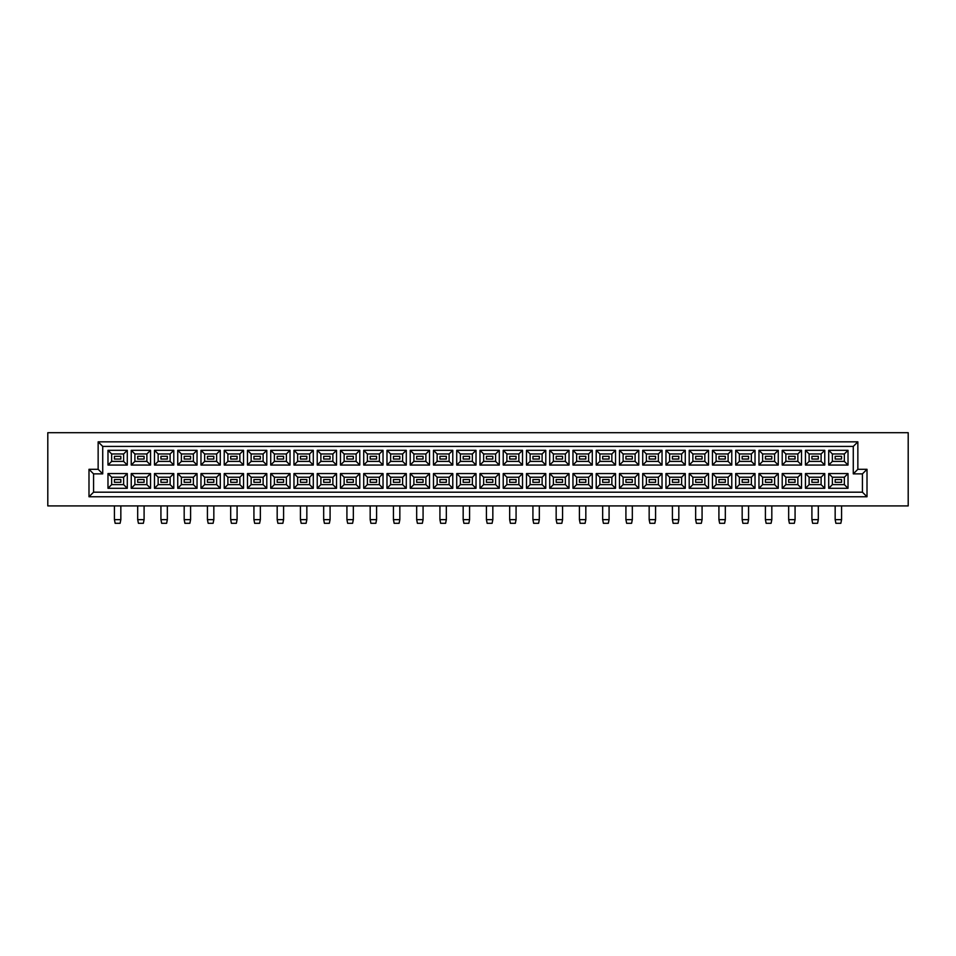 <?xml version="1.0" encoding="UTF-8"?>
<svg xmlns="http://www.w3.org/2000/svg" width="956" height="956" viewBox="0 0 956 956"><rect width="100%" height="100%" fill="white"/><g stroke="black" fill="none" stroke-linecap="round" stroke-linejoin="round"><path stroke-width="1.43" d="M908.2 505.915L908.2 432.698L47.8 432.698L47.8 505.915L908.2 505.915M88.992 469.3L98.145 469.3L98.145 441.839L857.855 441.839L857.855 469.3L867.008 469.3L867.008 496.762L88.992 496.762L88.992 469.3L93.569 473.877L93.569 492.185L862.432 492.185L862.432 473.877L853.278 473.877L853.278 446.416L102.722 446.416L102.722 473.877L93.569 473.877M127.291 473.567L127.291 488.301L107.98 488.301L107.98 473.567L127.291 473.567L123.635 477.223L111.649 477.223L111.649 484.632L123.635 484.632L123.635 477.223M127.291 450.312L127.291 465.046L107.98 465.046L107.98 450.312L127.291 450.312L123.635 453.969L111.649 453.969L111.649 461.39L123.635 461.39L123.635 453.969M150.546 473.567L150.546 488.301L131.235 488.301L131.235 473.567L150.546 473.567L146.877 477.223L134.892 477.223L134.892 484.632L146.877 484.632L146.877 477.223M150.546 450.312L150.546 465.046L131.235 465.046L131.235 450.312L150.546 450.312L146.877 453.969L134.892 453.969L134.892 461.39L146.877 461.39L146.877 453.969M173.789 473.567L173.789 488.301L154.478 488.301L154.478 473.567L173.789 473.567L170.132 477.223L158.146 477.223L158.146 484.632L170.132 484.632L170.132 477.223M173.789 450.312L173.789 465.046L154.478 465.046L154.478 450.312L173.789 450.312L170.132 453.969L158.146 453.969L158.146 461.39L170.132 461.39L170.132 453.969M197.044 473.567L197.044 488.301L177.732 488.301L177.732 473.567L197.044 473.567L193.387 477.223L181.389 477.223L181.389 484.632L193.387 484.632L193.387 477.223M197.044 450.312L197.044 465.046L177.732 465.046L177.732 450.312L197.044 450.312L193.387 453.969L181.389 453.969L181.389 461.39L193.387 461.39L193.387 453.969M220.286 473.567L220.286 488.301L200.975 488.301L200.975 473.567L220.286 473.567L216.63 477.223L204.644 477.223L204.644 484.632L216.63 484.632L216.63 477.223M220.286 450.312L220.286 465.046L200.975 465.046L200.975 450.312L220.286 450.312L216.63 453.969L204.644 453.969L204.644 461.39L216.63 461.39L216.63 453.969M243.541 473.567L243.541 488.301L224.23 488.301L224.23 473.567L243.541 473.567L239.884 477.223L227.887 477.223L227.887 484.632L239.884 484.632L239.884 477.223M243.541 450.312L243.541 465.046L224.23 465.046L224.23 450.312L243.541 450.312L239.884 453.969L227.887 453.969L227.887 461.39L239.884 461.39L239.884 453.969M266.796 473.567L266.796 488.301L247.473 488.301L247.473 473.567L266.796 473.567L263.127 477.223L251.141 477.223L251.141 484.632L263.127 484.632L263.127 477.223M266.796 450.312L266.796 465.046L247.473 465.046L247.473 450.312L266.796 450.312L263.127 453.969L251.141 453.969L251.141 461.39L263.127 461.39L263.127 453.969M290.038 473.567L290.038 488.301L270.727 488.301L270.727 473.567L290.038 473.567L286.382 477.223L274.384 477.223L274.384 484.632L286.382 484.632L286.382 477.223M290.038 450.312L290.038 465.046L270.727 465.046L270.727 450.312L290.038 450.312L286.382 453.969L274.384 453.969L274.384 461.39L286.382 461.39L286.382 453.969M313.293 473.567L313.293 488.301L293.97 488.301L293.97 473.567L313.293 473.567L309.625 477.223L297.639 477.223L297.639 484.632L309.625 484.632L309.625 477.223M313.293 450.312L313.293 465.046L293.97 465.046L293.97 450.312L313.293 450.312L309.625 453.969L297.639 453.969L297.639 461.39L309.625 461.39L309.625 453.969M336.536 473.567L336.536 488.301L317.225 488.301L317.225 473.567L336.536 473.567L332.879 477.223L320.881 477.223L320.881 484.632L332.879 484.632L332.879 477.223M336.536 450.312L336.536 465.046L317.225 465.046L317.225 450.312L336.536 450.312L332.879 453.969L320.881 453.969L320.881 461.39L332.879 461.39L332.879 453.969M359.791 473.567L359.791 488.301L340.467 488.301L340.467 473.567L359.791 473.567L356.122 477.223L344.136 477.223L344.136 484.632L356.122 484.632L356.122 477.223M359.791 450.312L359.791 465.046L340.467 465.046L340.467 450.312L359.791 450.312L356.122 453.969L344.136 453.969L344.136 461.39L356.122 461.39L356.122 453.969M383.033 473.567L383.033 488.301L363.722 488.301L363.722 473.567L383.033 473.567L379.377 477.223L367.379 477.223L367.379 484.632L379.377 484.632L379.377 477.223M383.033 450.312L383.033 465.046L363.722 465.046L363.722 450.312L383.033 450.312L379.377 453.969L367.379 453.969L367.379 461.39L379.377 461.39L379.377 453.969M406.288 473.567L406.288 488.301L386.977 488.301L386.977 473.567L406.288 473.567L402.619 477.223L390.634 477.223L390.634 484.632L402.619 484.632L402.619 477.223M406.288 450.312L406.288 465.046L386.977 465.046L386.977 450.312L406.288 450.312L402.619 453.969L390.634 453.969L390.634 461.39L402.619 461.39L402.619 453.969M429.531 473.567L429.531 488.301L410.22 488.301L410.22 473.567L429.531 473.567L425.874 477.223L413.876 477.223L413.876 484.632L425.874 484.632L425.874 477.223M429.531 450.312L429.531 465.046L410.22 465.046L410.22 450.312L429.531 450.312L425.874 453.969L413.876 453.969L413.876 461.39L425.874 461.39L425.874 453.969M452.786 473.567L452.786 488.301L433.474 488.301L433.474 473.567L452.786 473.567L449.117 477.223L437.131 477.223L437.131 484.632L449.117 484.632L449.117 477.223M452.786 450.312L452.786 465.046L433.474 465.046L433.474 450.312L452.786 450.312L449.117 453.969L437.131 453.969L437.131 461.39L449.117 461.39L449.117 453.969M476.028 473.567L476.028 488.301L456.717 488.301L456.717 473.567L476.028 473.567L472.372 477.223L460.386 477.223L460.386 484.632L472.372 484.632L472.372 477.223M476.028 450.312L476.028 465.046L456.717 465.046L456.717 450.312L476.028 450.312L472.372 453.969L460.386 453.969L460.386 461.39L472.372 461.39L472.372 453.969M499.283 473.567L499.283 488.301L479.972 488.301L479.972 473.567L499.283 473.567L495.614 477.223L483.628 477.223L483.628 484.632L495.614 484.632L495.614 477.223M499.283 450.312L499.283 465.046L479.972 465.046L479.972 450.312L499.283 450.312L495.614 453.969L483.628 453.969L483.628 461.39L495.614 461.39L495.614 453.969M522.526 473.567L522.526 488.301L503.215 488.301L503.215 473.567L522.526 473.567L518.869 477.223L506.883 477.223L506.883 484.632L518.869 484.632L518.869 477.223M522.526 450.312L522.526 465.046L503.215 465.046L503.215 450.312L522.526 450.312L518.869 453.969L506.883 453.969L506.883 461.39L518.869 461.39L518.869 453.969M545.78 473.567L545.78 488.301L526.469 488.301L526.469 473.567L545.78 473.567L542.124 477.223L530.126 477.223L530.126 484.632L542.124 484.632L542.124 477.223M545.78 450.312L545.78 465.046L526.469 465.046L526.469 450.312L545.78 450.312L542.124 453.969L530.126 453.969L530.126 461.39L542.124 461.39L542.124 453.969M569.023 473.567L569.023 488.301L549.712 488.301L549.712 473.567L569.023 473.567L565.366 477.223L553.381 477.223L553.381 484.632L565.366 484.632L565.366 477.223M569.023 450.312L569.023 465.046L549.712 465.046L549.712 450.312L569.023 450.312L565.366 453.969L553.381 453.969L553.381 461.39L565.366 461.39L565.366 453.969M592.278 473.567L592.278 488.301L572.967 488.301L572.967 473.567L592.278 473.567L588.621 477.223L576.623 477.223L576.623 484.632L588.621 484.632L588.621 477.223M592.278 450.312L592.278 465.046L572.967 465.046L572.967 450.312L592.278 450.312L588.621 453.969L576.623 453.969L576.623 461.39L588.621 461.39L588.621 453.969M615.533 473.567L615.533 488.301L596.209 488.301L596.209 473.567L615.533 473.567L611.864 477.223L599.878 477.223L599.878 484.632L611.864 484.632L611.864 477.223M615.533 450.312L615.533 465.046L596.209 465.046L596.209 450.312L615.533 450.312L611.864 453.969L599.878 453.969L599.878 461.39L611.864 461.39L611.864 453.969M638.775 473.567L638.775 488.301L619.464 488.301L619.464 473.567L638.775 473.567L635.119 477.223L623.121 477.223L623.121 484.632L635.119 484.632L635.119 477.223M638.775 450.312L638.775 465.046L619.464 465.046L619.464 450.312L638.775 450.312L635.119 453.969L623.121 453.969L623.121 461.39L635.119 461.39L635.119 453.969M662.03 473.567L662.03 488.301L642.707 488.301L642.707 473.567L662.03 473.567L658.361 477.223L646.375 477.223L646.375 484.632L658.361 484.632L658.361 477.223M662.03 450.312L662.03 465.046L642.707 465.046L642.707 450.312L662.03 450.312L658.361 453.969L646.375 453.969L646.375 461.39L658.361 461.39L658.361 453.969M685.273 473.567L685.273 488.301L665.962 488.301L665.962 473.567L685.273 473.567L681.616 477.223L669.618 477.223L669.618 484.632L681.616 484.632L681.616 477.223M685.273 450.312L685.273 465.046L665.962 465.046L665.962 450.312L685.273 450.312L681.616 453.969L669.618 453.969L669.618 461.39L681.616 461.39L681.616 453.969M708.527 473.567L708.527 488.301L689.204 488.301L689.204 473.567L708.527 473.567L704.859 477.223L692.873 477.223L692.873 484.632L704.859 484.632L704.859 477.223M708.527 450.312L708.527 465.046L689.204 465.046L689.204 450.312L708.527 450.312L704.859 453.969L692.873 453.969L692.873 461.39L704.859 461.39L704.859 453.969M731.77 473.567L731.77 488.301L712.459 488.301L712.459 473.567L731.77 473.567L728.113 477.223L716.116 477.223L716.116 484.632L728.113 484.632L728.113 477.223M731.77 450.312L731.77 465.046L712.459 465.046L712.459 450.312L731.77 450.312L728.113 453.969L716.116 453.969L716.116 461.39L728.113 461.39L728.113 453.969M755.025 473.567L755.025 488.301L735.714 488.301L735.714 473.567L755.025 473.567L751.356 477.223L739.37 477.223L739.37 484.632L751.356 484.632L751.356 477.223M755.025 450.312L755.025 465.046L735.714 465.046L735.714 450.312L755.025 450.312L751.356 453.969L739.37 453.969L739.37 461.39L751.356 461.39L751.356 453.969M778.268 473.567L778.268 488.301L758.956 488.301L758.956 473.567L778.268 473.567L774.611 477.223L762.613 477.223L762.613 484.632L774.611 484.632L774.611 477.223M778.268 450.312L778.268 465.046L758.956 465.046L758.956 450.312L778.268 450.312L774.611 453.969L762.613 453.969L762.613 461.39L774.611 461.39L774.611 453.969M801.522 473.567L801.522 488.301L782.211 488.301L782.211 473.567L801.522 473.567L797.854 477.223L785.868 477.223L785.868 484.632L797.854 484.632L797.854 477.223M801.522 450.312L801.522 465.046L782.211 465.046L782.211 450.312L801.522 450.312L797.854 453.969L785.868 453.969L785.868 461.39L797.854 461.39L797.854 453.969M824.765 473.567L824.765 488.301L805.454 488.301L805.454 473.567L824.765 473.567L821.108 477.223L809.123 477.223L809.123 484.632L821.108 484.632L821.108 477.223M824.765 450.312L824.765 465.046L805.454 465.046L805.454 450.312L824.765 450.312L821.108 453.969L809.123 453.969L809.123 461.39L821.108 461.39L821.108 453.969M848.02 473.567L848.02 488.301L828.709 488.301L828.709 473.567L848.02 473.567L844.351 477.223L832.365 477.223L832.365 484.632L844.351 484.632L844.351 477.223M848.02 450.312L848.02 465.046L828.709 465.046L828.709 450.312L848.02 450.312L844.351 453.969L832.365 453.969L832.365 461.39L844.351 461.39L844.351 453.969M835.162 482.302L841.567 482.302L841.567 479.554L835.162 479.554L835.162 482.302L835.162 479.554L841.567 479.554L841.567 482.302L835.162 482.302M835.162 459.047L841.567 459.047L841.567 456.311L835.162 456.311L835.162 459.047M811.907 482.302L818.312 482.302L818.312 479.554L811.907 479.554L811.907 482.302L811.907 479.554L818.312 479.554L818.312 482.302L811.907 482.302M811.907 459.047L818.312 459.047L818.312 456.311L811.907 456.311L811.907 459.047M788.664 482.302L795.069 482.302L795.069 479.554L788.664 479.554L788.664 482.302L788.664 479.554L795.069 479.554L795.069 482.302L788.664 482.302M788.664 459.047L795.069 459.047L795.069 456.311L788.664 456.311L788.664 459.047M765.409 482.302L771.815 482.302L771.815 479.554L765.409 479.554L765.409 482.302L765.409 479.554L771.815 479.554L771.815 482.302L765.409 482.302M765.409 459.047L771.815 459.047L771.815 456.311L765.409 456.311L765.409 459.047M742.167 482.302L748.572 482.302L748.572 479.554L742.167 479.554L742.167 482.302L742.167 479.554L748.572 479.554L748.572 482.302L742.167 482.302M742.167 459.047L748.572 459.047L748.572 456.311L742.167 456.311L742.167 459.047M718.912 482.302L725.317 482.302L725.317 479.554L718.912 479.554L718.912 482.302L718.912 479.554L725.317 479.554L725.317 482.302L718.912 482.302M718.912 459.047L725.317 459.047L725.317 456.311L718.912 456.311L718.912 459.047M695.657 482.302L702.074 482.302L702.074 479.554L695.657 479.554L695.657 482.302L695.657 479.554L702.074 479.554L702.074 482.302L695.657 482.302M695.657 459.047L702.074 459.047L702.074 456.311L695.657 456.311L695.657 459.047M672.415 482.302L678.82 482.302L678.82 479.554L672.415 479.554L672.415 482.302L672.415 479.554L678.82 479.554L678.82 482.302L672.415 482.302M672.415 459.047L678.82 459.047L678.82 456.311L672.415 456.311L672.415 459.047M649.16 482.302L655.577 482.302L655.577 479.554L649.16 479.554L649.16 482.302L649.16 479.554L655.577 479.554L655.577 482.302L649.16 482.302M649.16 459.047L655.577 459.047L655.577 456.311L649.16 456.311L649.16 459.047M625.917 482.302L632.322 482.302L632.322 479.554L625.917 479.554L625.917 482.302L625.917 479.554L632.322 479.554L632.322 482.302L625.917 482.302M625.917 459.047L632.322 459.047L632.322 456.311L625.917 456.311L625.917 459.047M602.662 482.302L609.08 482.302L609.08 479.554L602.662 479.554L602.662 482.302L602.662 479.554L609.08 479.554L609.08 482.302L602.662 482.302M602.662 459.047L609.08 459.047L609.08 456.311L602.662 456.311L602.662 459.047M579.42 482.302L585.825 482.302L585.825 479.554L579.42 479.554L579.42 482.302L579.42 479.554L585.825 479.554L585.825 482.302L579.42 482.302M579.42 459.047L585.825 459.047L585.825 456.311L579.42 456.311L579.42 459.047M556.165 482.302L562.57 482.302L562.57 479.554L556.165 479.554L556.165 482.302L556.165 479.554L562.57 479.554L562.57 482.302L556.165 482.302M556.165 459.047L562.57 459.047L562.57 456.311L556.165 456.311L556.165 459.047M532.922 482.302L539.327 482.302L539.327 479.554L532.922 479.554L532.922 482.302L532.922 479.554L539.327 479.554L539.327 482.302L532.922 482.302M532.922 459.047L539.327 459.047L539.327 456.311L532.922 456.311L532.922 459.047M509.668 482.302L516.073 482.302L516.073 479.554L509.668 479.554L509.668 482.302L509.668 479.554L516.073 479.554L516.073 482.302L509.668 482.302M509.668 459.047L516.073 459.047L516.073 456.311L509.668 456.311L509.668 459.047M486.425 482.302L492.83 482.302L492.83 479.554L486.425 479.554L486.425 482.302L486.425 479.554L492.83 479.554L492.83 482.302L486.425 482.302M486.425 459.047L492.83 459.047L492.83 456.311L486.425 456.311L486.425 459.047M463.17 482.302L469.575 482.302L469.575 479.554L463.17 479.554L463.17 482.302L463.17 479.554L469.575 479.554L469.575 482.302L463.17 482.302M463.17 459.047L469.575 459.047L469.575 456.311L463.17 456.311L463.17 459.047M439.927 482.302L446.333 482.302L446.333 479.554L439.927 479.554L439.927 482.302L439.927 479.554L446.333 479.554L446.333 482.302L439.927 482.302M439.927 459.047L446.333 459.047L446.333 456.311L439.927 456.311L439.927 459.047M416.673 482.302L423.078 482.302L423.078 479.554L416.673 479.554L416.673 482.302L416.673 479.554L423.078 479.554L423.078 482.302L416.673 482.302M416.673 459.047L423.078 459.047L423.078 456.311L416.673 456.311L416.673 459.047M393.43 482.302L399.835 482.302L399.835 479.554L393.43 479.554L393.43 482.302L393.43 479.554L399.835 479.554L399.835 482.302L393.43 482.302M393.43 459.047L399.835 459.047L399.835 456.311L393.43 456.311L393.43 459.047M370.175 482.302L376.58 482.302L376.58 479.554L370.175 479.554L370.175 482.302L370.175 479.554L376.58 479.554L376.58 482.302L370.175 482.302M370.175 459.047L376.58 459.047L376.58 456.311L370.175 456.311L370.175 459.047M346.92 482.302L353.338 482.302L353.338 479.554L346.92 479.554L346.92 482.302L346.92 479.554L353.338 479.554L353.338 482.302L346.92 482.302M346.92 459.047L353.338 459.047L353.338 456.311L346.92 456.311L346.92 459.047M323.678 482.302L330.083 482.302L330.083 479.554L323.678 479.554L323.678 482.302L323.678 479.554L330.083 479.554L330.083 482.302L323.678 482.302M323.678 459.047L330.083 459.047L330.083 456.311L323.678 456.311L323.678 459.047M300.423 482.302L306.84 482.302L306.84 479.554L300.423 479.554L300.423 482.302L300.423 479.554L306.84 479.554L306.84 482.302L300.423 482.302M300.423 459.047L306.84 459.047L306.84 456.311L300.423 456.311L300.423 459.047M277.18 482.302L283.585 482.302L283.585 479.554L277.18 479.554L277.18 482.302L277.18 479.554L283.585 479.554L283.585 482.302L277.18 482.302M277.18 459.047L283.585 459.047L283.585 456.311L277.18 456.311L277.18 459.047M253.926 482.302L260.343 482.302L260.343 479.554L253.926 479.554L253.926 482.302L253.926 479.554L260.343 479.554L260.343 482.302L253.926 482.302M253.926 459.047L260.343 459.047L260.343 456.311L253.926 456.311L253.926 459.047M230.683 482.302L237.088 482.302L237.088 479.554L230.683 479.554L230.683 482.302L230.683 479.554L237.088 479.554L237.088 482.302L230.683 482.302M230.683 459.047L237.088 459.047L237.088 456.311L230.683 456.311L230.683 459.047M207.428 482.302L213.833 482.302L213.833 479.554L207.428 479.554L207.428 482.302L207.428 479.554L213.833 479.554L213.833 482.302L207.428 482.302M207.428 459.047L213.833 459.047L213.833 456.311L207.428 456.311L207.428 459.047M184.185 482.302L190.591 482.302L190.591 479.554L184.185 479.554L184.185 482.302L184.185 479.554L190.591 479.554L190.591 482.302L184.185 482.302M184.185 459.047L190.591 459.047L190.591 456.311L184.185 456.311L184.185 459.047M160.931 482.302L167.336 482.302L167.336 479.554L160.931 479.554L160.931 482.302L160.931 479.554L167.336 479.554L167.336 482.302L160.931 482.302M160.931 459.047L167.336 459.047L167.336 456.311L160.931 456.311L160.931 459.047M137.688 482.302L144.093 482.302L144.093 479.554L137.688 479.554L137.688 482.302L137.688 479.554L144.093 479.554L144.093 482.302L137.688 482.302M137.688 459.047L144.093 459.047L144.093 456.311L137.688 456.311L137.688 459.047M114.433 482.302L120.838 482.302L120.838 479.554L114.433 479.554L114.433 482.302L114.433 479.554L120.838 479.554L120.838 482.302L114.433 482.302M114.433 459.047L120.838 459.047L120.838 456.311L114.433 456.311L114.433 459.047M832.365 453.969L828.709 450.312M832.365 461.39L828.709 465.046M848.02 465.046L844.351 461.39M832.365 477.223L828.709 473.567M832.365 484.632L828.709 488.301M848.02 488.301L844.351 484.632M809.123 453.969L805.454 450.312M809.123 461.39L805.454 465.046M824.765 465.046L821.108 461.39M809.123 477.223L805.454 473.567M809.123 484.632L805.454 488.301M824.765 488.301L821.108 484.632M785.868 453.969L782.211 450.312M785.868 461.39L782.211 465.046M801.522 465.046L797.854 461.39M785.868 477.223L782.211 473.567M785.868 484.632L782.211 488.301M801.522 488.301L797.854 484.632M762.613 453.969L758.956 450.312M762.613 461.39L758.956 465.046M778.268 465.046L774.611 461.39M762.613 477.223L758.956 473.567M762.613 484.632L758.956 488.301M778.268 488.301L774.611 484.632M739.37 453.969L735.714 450.312M739.37 461.39L735.714 465.046M755.025 465.046L751.356 461.39M739.37 477.223L735.714 473.567M739.37 484.632L735.714 488.301M755.025 488.301L751.356 484.632M716.116 453.969L712.459 450.312M716.116 461.39L712.459 465.046M731.77 465.046L728.113 461.39M716.116 477.223L712.459 473.567M716.116 484.632L712.459 488.301M731.77 488.301L728.113 484.632M692.873 453.969L689.204 450.312M692.873 461.39L689.204 465.046M708.527 465.046L704.859 461.39M692.873 477.223L689.204 473.567M692.873 484.632L689.204 488.301M708.527 488.301L704.859 484.632M669.618 453.969L665.962 450.312M669.618 461.39L665.962 465.046M685.273 465.046L681.616 461.39M669.618 477.223L665.962 473.567M669.618 484.632L665.962 488.301M685.273 488.301L681.616 484.632M646.375 453.969L642.707 450.312M646.375 461.39L642.707 465.046M662.03 465.046L658.361 461.39M646.375 477.223L642.707 473.567M646.375 484.632L642.707 488.301M662.03 488.301L658.361 484.632M623.121 453.969L619.464 450.312M623.121 461.39L619.464 465.046M638.775 465.046L635.119 461.39M623.121 477.223L619.464 473.567M623.121 484.632L619.464 488.301M638.775 488.301L635.119 484.632M599.878 453.969L596.209 450.312M599.878 461.39L596.209 465.046M615.533 465.046L611.864 461.39M599.878 477.223L596.209 473.567M599.878 484.632L596.209 488.301M615.533 488.301L611.864 484.632M576.623 453.969L572.967 450.312M576.623 461.39L572.967 465.046M592.278 465.046L588.621 461.39M576.623 477.223L572.967 473.567M576.623 484.632L572.967 488.301M592.278 488.301L588.621 484.632M553.381 453.969L549.712 450.312M553.381 461.39L549.712 465.046M569.023 465.046L565.366 461.39M553.381 477.223L549.712 473.567M553.381 484.632L549.712 488.301M569.023 488.301L565.366 484.632M530.126 453.969L526.469 450.312M530.126 461.39L526.469 465.046M545.78 465.046L542.124 461.39M530.126 477.223L526.469 473.567M530.126 484.632L526.469 488.301M545.78 488.301L542.124 484.632M506.883 453.969L503.215 450.312M506.883 461.39L503.215 465.046M522.526 465.046L518.869 461.39M506.883 477.223L503.215 473.567M506.883 484.632L503.215 488.301M522.526 488.301L518.869 484.632M483.628 453.969L479.972 450.312M483.628 461.39L479.972 465.046M499.283 465.046L495.614 461.39M483.628 477.223L479.972 473.567M483.628 484.632L479.972 488.301M499.283 488.301L495.614 484.632M460.386 453.969L456.717 450.312M460.386 461.39L456.717 465.046M476.028 465.046L472.372 461.39M460.386 477.223L456.717 473.567M460.386 484.632L456.717 488.301M476.028 488.301L472.372 484.632M437.131 453.969L433.474 450.312M437.131 461.39L433.474 465.046M452.786 465.046L449.117 461.39M437.131 477.223L433.474 473.567M437.131 484.632L433.474 488.301M452.786 488.301L449.117 484.632M413.876 453.969L410.22 450.312M413.876 461.39L410.22 465.046M429.531 465.046L425.874 461.39M413.876 477.223L410.22 473.567M413.876 484.632L410.22 488.301M429.531 488.301L425.874 484.632M390.634 453.969L386.977 450.312M390.634 461.39L386.977 465.046M406.288 465.046L402.619 461.39M390.634 477.223L386.977 473.567M390.634 484.632L386.977 488.301M406.288 488.301L402.619 484.632M367.379 453.969L363.722 450.312M367.379 461.39L363.722 465.046M383.033 465.046L379.377 461.39M367.379 477.223L363.722 473.567M367.379 484.632L363.722 488.301M383.033 488.301L379.377 484.632M344.136 453.969L340.467 450.312M344.136 461.39L340.467 465.046M359.791 465.046L356.122 461.39M344.136 477.223L340.467 473.567M344.136 484.632L340.467 488.301M359.791 488.301L356.122 484.632M320.881 453.969L317.225 450.312M320.881 461.39L317.225 465.046M336.536 465.046L332.879 461.39M320.881 477.223L317.225 473.567M320.881 484.632L317.225 488.301M336.536 488.301L332.879 484.632M297.639 453.969L293.97 450.312M297.639 461.39L293.97 465.046M313.293 465.046L309.625 461.39M297.639 477.223L293.97 473.567M297.639 484.632L293.97 488.301M313.293 488.301L309.625 484.632M274.384 453.969L270.727 450.312M274.384 461.39L270.727 465.046M290.038 465.046L286.382 461.39M274.384 477.223L270.727 473.567M274.384 484.632L270.727 488.301M290.038 488.301L286.382 484.632M251.141 453.969L247.473 450.312M251.141 461.39L247.473 465.046M266.796 465.046L263.127 461.39M251.141 477.223L247.473 473.567M251.141 484.632L247.473 488.301M266.796 488.301L263.127 484.632M227.887 453.969L224.23 450.312M227.887 461.39L224.23 465.046M243.541 465.046L239.884 461.39M227.887 477.223L224.23 473.567M227.887 484.632L224.23 488.301M243.541 488.301L239.884 484.632M204.644 453.969L200.975 450.312M204.644 461.39L200.975 465.046M220.286 465.046L216.63 461.39M204.644 477.223L200.975 473.567M204.644 484.632L200.975 488.301M220.286 488.301L216.63 484.632M181.389 453.969L177.732 450.312M181.389 461.39L177.732 465.046M197.044 465.046L193.387 461.39M181.389 477.223L177.732 473.567M181.389 484.632L177.732 488.301M197.044 488.301L193.387 484.632M158.146 453.969L154.478 450.312M158.146 461.39L154.478 465.046M173.789 465.046L170.132 461.39M158.146 477.223L154.478 473.567M158.146 484.632L154.478 488.301M173.789 488.301L170.132 484.632M134.892 453.969L131.235 450.312M134.892 461.39L131.235 465.046M150.546 465.046L146.877 461.39M134.892 477.223L131.235 473.567M134.892 484.632L131.235 488.301M150.546 488.301L146.877 484.632M111.649 453.969L107.98 450.312M111.649 461.39L107.98 465.046M127.291 465.046L123.635 461.39M111.649 477.223L107.98 473.567M111.649 484.632L107.98 488.301M127.291 488.301L123.635 484.632M93.569 492.185L88.992 496.762M862.432 492.185L867.008 496.762M98.145 469.3L102.722 473.877M862.432 473.877L867.008 469.3M98.145 441.839L102.722 446.416M853.278 473.877L857.855 469.3M857.855 441.839L853.278 446.416M841.567 519.646L840.838 523.302L835.891 523.302L835.162 519.646L841.567 519.646L841.567 505.915M835.162 505.915L835.162 519.646M818.312 519.646L817.583 523.302L812.636 523.302L811.907 519.646L818.312 519.646L818.312 505.915M811.907 505.915L811.907 519.646M795.069 519.646L794.328 523.302L789.393 523.302L788.664 519.646L795.069 519.646L795.069 505.915M788.664 505.915L788.664 519.646M748.572 519.646L747.831 523.302L742.896 523.302L742.167 519.646L748.572 519.646L748.572 505.915M742.167 505.915L742.167 519.646M702.074 519.646L701.334 523.302L696.398 523.302L695.657 519.646L702.074 519.646L702.074 505.915M695.657 505.915L695.657 519.646M655.577 519.646L654.836 523.302L649.901 523.302L649.16 519.646L655.577 519.646L655.577 505.915M649.16 505.915L649.16 519.646M771.815 519.646L771.086 523.302L766.138 523.302L765.409 519.646L771.815 519.646L771.815 505.915M765.409 505.915L765.409 519.646M725.317 519.646L724.588 523.302L719.641 523.302L718.912 519.646L725.317 519.646L725.317 505.915M718.912 505.915L718.912 519.646M678.82 519.646L678.091 523.302L673.144 523.302L672.415 519.646L678.82 519.646L678.82 505.915M672.415 505.915L672.415 519.646M632.322 519.646L631.593 523.302L626.646 523.302L625.917 519.646L632.322 519.646L632.322 505.915M625.917 505.915L625.917 519.646M609.08 519.646L608.339 523.302L603.403 523.302L602.662 519.646L609.08 519.646L609.08 505.915M602.662 505.915L602.662 519.646M562.57 519.646L561.841 523.302L556.906 523.302L556.165 519.646L562.57 519.646L562.57 505.915M556.165 505.915L556.165 519.646M516.073 519.646L515.344 523.302L510.396 523.302L509.668 519.646L516.073 519.646L516.073 505.915M509.668 505.915L509.668 519.646M585.825 519.646L585.096 523.302L580.149 523.302L579.42 519.646L585.825 519.646L585.825 505.915M579.42 505.915L579.42 519.646M539.327 519.646L538.598 523.302L533.651 523.302L532.922 519.646L539.327 519.646L539.327 505.915M532.922 505.915L532.922 519.646M492.83 519.646L492.101 523.302L487.154 523.302L486.425 519.646L492.83 519.646L492.83 505.915M486.425 505.915L486.425 519.646M446.333 519.646L445.604 523.302L440.656 523.302L439.927 519.646L446.333 519.646L446.333 505.915M439.927 505.915L439.927 519.646M399.835 519.646L399.094 523.302L394.159 523.302L393.43 519.646L399.835 519.646L399.835 505.915M393.43 505.915L393.43 519.646M353.338 519.646L352.597 523.302L347.661 523.302L346.92 519.646L353.338 519.646L353.338 505.915M346.92 505.915L346.92 519.646M306.84 519.646L306.099 523.302L301.164 523.302L300.423 519.646L306.84 519.646L306.84 505.915M300.423 505.915L300.423 519.646M260.343 519.646L259.602 523.302L254.666 523.302L253.926 519.646L260.343 519.646L260.343 505.915M253.926 505.915L253.926 519.646M213.833 519.646L213.104 523.302L208.169 523.302L207.428 519.646L213.833 519.646L213.833 505.915M207.428 505.915L207.428 519.646M167.336 519.646L166.607 523.302L161.672 523.302L160.931 519.646L167.336 519.646L167.336 505.915M160.931 505.915L160.931 519.646M120.838 519.646L120.109 523.302L115.162 523.302L114.433 519.646L120.838 519.646L120.838 505.915M114.433 505.915L114.433 519.646M469.575 519.646L468.846 523.302L463.899 523.302L463.17 519.646L469.575 519.646L469.575 505.915M463.17 505.915L463.17 519.646M423.078 519.646L422.349 523.302L417.402 523.302L416.673 519.646L423.078 519.646L423.078 505.915M416.673 505.915L416.673 519.646M376.58 519.646L375.851 523.302L370.904 523.302L370.175 519.646L376.58 519.646L376.58 505.915M370.175 505.915L370.175 519.646M330.083 519.646L329.354 523.302L324.407 523.302L323.678 519.646L330.083 519.646L330.083 505.915M323.678 505.915L323.678 519.646M283.585 519.646L282.856 523.302L277.909 523.302L277.18 519.646L283.585 519.646L283.585 505.915M277.18 505.915L277.18 519.646M237.088 519.646L236.359 523.302L231.412 523.302L230.683 519.646L237.088 519.646L237.088 505.915M230.683 505.915L230.683 519.646M190.591 519.646L189.862 523.302L184.914 523.302L184.185 519.646L190.591 519.646L190.591 505.915M184.185 505.915L184.185 519.646M144.093 519.646L143.364 523.302L138.417 523.302L137.688 519.646L144.093 519.646L144.093 505.915M137.688 505.915L137.688 519.646"/></g></svg>
